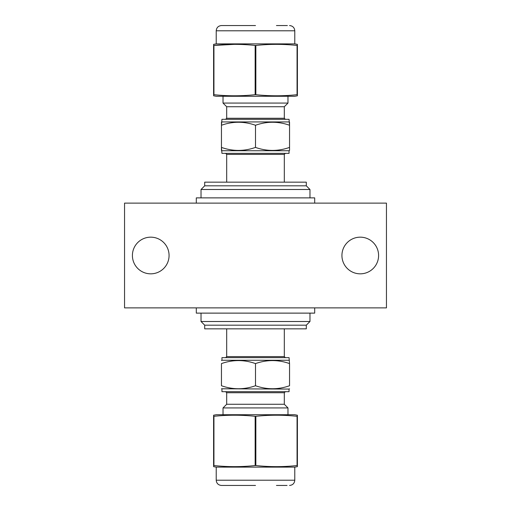 <?xml version="1.0" encoding="UTF-8"?>
<svg xmlns="http://www.w3.org/2000/svg" width="511" height="511" viewBox="0 0 511 511"><rect width="100%" height="100%" fill="white"/><g stroke="black" fill="none" stroke-linecap="round" stroke-linejoin="round"><path stroke-width="0.77" d="M234.549 25.55L227.28 25.55M226.788 25.55L221.455 25.55C218.28 25.869 216.53 27.613 216.217 30.788L216.217 43.882L213.598 44.342L213.598 45.453L213.937 45.453C227.676 43.991 241.416 43.991 255.155 45.453L255.845 45.453C269.584 43.991 283.324 43.991 297.063 45.453L297.402 45.453L297.402 44.393M255.5 25.55L221.455 25.55L255.5 25.55M255.5 485.45L221.455 485.45L255.5 485.45M224.278 485.45L226.788 485.45M227.28 485.45L231.323 485.45M231.975 485.45L234.549 485.45M221.946 150.739L289.054 150.739L289.054 153.357L221.946 153.357L221.455 147.411L221.455 150.451M289.545 150.451L289.545 147.411L289.545 150.451L289.054 150.739M226.692 182.165L226.692 154.405L284.308 154.405L284.308 182.165M221.455 122.218L221.455 125.259L221.946 119.312L289.054 119.312L289.545 125.259L289.545 122.218M299.497 182.165L211.503 182.165L299.497 182.165M284.308 118.265L226.692 118.265L226.692 106.742L284.308 106.742L284.308 118.265L285.355 119.312M226.692 106.742L223.026 103.075L287.974 103.075L284.308 106.742M287.974 96.266L287.974 103.075M223.026 96.266L223.026 103.075M297.402 45.453L297.402 95.8L294.783 96.266L216.217 96.266L213.598 95.8L213.598 45.453M216.217 30.788L294.783 30.788L294.783 43.882L297.402 44.342M234.549 44.342L213.937 45.453L213.937 94.695C227.676 96.151 241.416 96.151 255.155 94.695L255.155 45.453M289.054 360.261L221.946 360.261L221.946 357.643L289.054 357.643L289.545 363.589C278.227 359.591 266.876 359.591 255.5 363.589C244.181 359.591 232.831 359.591 221.455 363.589L221.455 385.741C232.831 389.74 244.181 389.74 255.5 385.741C266.876 389.74 278.227 389.74 289.545 385.741L289.545 363.589M221.946 360.261L221.455 360.549M226.692 328.835L226.692 356.595L284.308 356.595L284.308 328.835M221.946 389.069L221.946 391.688L289.054 391.688L289.054 389.069L221.455 388.782M289.054 389.069L289.545 388.782M221.978 328.835L299.497 328.835L221.978 328.835M226.692 392.735L284.308 392.735L284.308 404.258L226.692 404.258L226.692 392.735L225.645 391.688M226.692 404.258L223.026 407.925L287.974 407.925L284.308 404.258M287.974 414.734L287.974 407.925M223.026 414.734L223.026 407.925M297.402 415.245L294.783 414.734L216.217 414.734L213.598 415.2L213.598 416.305L213.937 416.305L213.937 465.547C227.676 467.009 241.416 467.009 255.155 465.547L255.845 465.547C269.584 467.009 283.324 467.009 297.063 465.547L297.402 465.547L297.402 466.658L294.783 467.118L216.217 467.118L213.598 466.658L213.598 465.547L213.937 465.547M297.402 415.2L297.402 416.305L297.063 416.305C283.324 414.849 269.584 414.849 255.845 416.305L255.155 416.305C241.416 414.849 227.676 414.849 213.937 416.305M216.217 467.118L216.217 480.212L294.783 480.212L294.783 467.118M378.594 255.5A18.332 18.332 0 0 0 360.261 237.168A18.332 18.332 0 0 0 341.929 255.5A18.332 18.332 0 0 0 360.261 273.832A18.332 18.332 0 0 0 378.594 255.5M169.071 255.5A18.332 18.332 0 0 0 150.739 237.168A18.332 18.332 0 0 0 132.406 255.5A18.332 18.332 0 0 0 150.739 273.832A18.332 18.332 0 0 0 169.071 255.5M204.694 185.832L306.306 185.832L306.306 182.165L204.694 182.165L204.694 185.832L201.027 189.498L309.973 189.498L306.306 185.832M306.306 325.168L204.694 325.168L204.694 328.835L306.306 328.835L306.306 325.168L309.973 321.502L201.027 321.502L204.694 325.168M309.973 197.878L309.973 189.498M201.027 197.878L201.027 189.498M201.027 313.122L201.027 321.502M309.973 313.122L309.973 321.502M196.307 203.123L196.307 197.878L314.693 197.878L314.693 203.123M196.307 307.877L196.307 313.122L314.693 313.122L314.693 307.877M386.45 203.123L386.45 307.877L124.55 307.877L124.55 203.123L386.45 203.123M276.451 485.45L287.067 485.45M297.063 465.547L297.063 416.305M255.845 416.305L255.845 465.547M297.402 416.305L297.402 465.547M213.598 465.547L213.598 416.305M255.155 465.547L255.155 416.305M255.5 363.589L255.5 385.741M287.386 25.55L276.451 25.55M216.217 43.882L294.783 43.882M255.845 45.453L255.845 94.695C269.584 96.151 283.324 96.151 297.063 94.695L297.063 45.453M297.402 94.695L297.063 94.695M255.845 94.695L255.155 94.695M213.937 94.695L213.598 94.695M221.946 121.931L289.054 121.931M255.5 147.411C244.124 151.409 232.773 151.409 221.455 147.411L221.455 125.259C232.773 121.26 244.124 121.26 255.5 125.259C266.819 121.26 278.169 121.26 289.545 125.259L289.545 147.411C278.169 151.409 266.819 151.409 255.5 147.411L255.5 125.259M284.308 154.405L285.355 153.357M284.308 356.595L285.355 357.643M284.308 392.735L285.355 391.688M216.217 480.212C216.53 483.387 218.28 485.131 221.455 485.45M294.783 480.212C294.47 483.387 292.72 485.131 289.545 485.45M226.692 356.595L225.645 357.643M294.783 30.788C294.47 27.613 292.72 25.869 289.545 25.55M226.692 118.265L225.645 119.312M226.692 154.405L225.645 153.357"/></g></svg>

